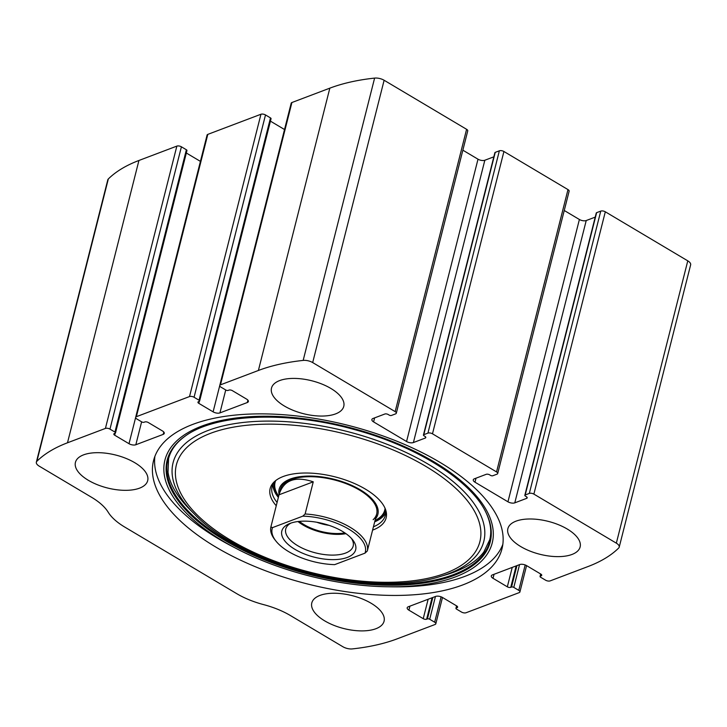 <?xml version="1.0" encoding="UTF-8"?>
<svg xmlns="http://www.w3.org/2000/svg" width="727" height="727" viewBox="0 0 727 727"><rect width="100%" height="100%" fill="white"/><g stroke="black" fill="none" stroke-linecap="round" stroke-linejoin="round"><path stroke-width="1.09" d="M526.657 498.358L514.789 502.848A4.971 2.263 -165.8 0 1 507.955 501.803L474.995 482.201A4.971 2.263 -165.8 0 1 473.268 479.811A4.971 2.263 -165.8 0 1 474.358 478.811L486.227 474.313A2.481 1.136 -165.8 0 1 489.634 474.84L490.571 475.394A1.654 0.754 -165.8 0 0 492.842 475.74L496.977 474.177A3.317 1.509 -165.8 0 0 497.695 473.513A3.317 1.509 -165.8 0 0 496.55 471.914L432.483 433.81A3.317 1.509 -165.8 0 0 427.93 433.119L423.796 434.682A1.654 0.754 -165.8 0 0 423.441 435.01A1.654 0.754 -165.8 0 0 424.014 435.809L424.941 436.364A2.481 1.136 -165.8 0 1 425.804 437.563A2.481 1.136 -165.8 0 1 425.259 438.063L413.399 442.552A4.971 2.263 -165.8 0 1 406.566 441.507L373.596 421.905A4.971 2.263 -165.8 0 1 371.879 419.515A4.971 2.263 -165.8 0 1 372.96 418.507L384.828 414.017A2.481 1.136 -165.8 0 1 388.245 414.535L389.181 415.099A1.654 0.754 -165.8 0 0 391.453 415.444L395.579 413.881A3.317 1.509 -165.8 0 0 396.306 413.209A3.317 1.509 -165.8 0 0 395.161 411.618L312.683 362.573A8.279 3.771 -165.8 0 0 303.168 360.41A198.762 90.548 -165.8 0 0 258.394 370.47L220.472 384.837A3.317 1.509 -165.8 0 0 219.754 385.501A3.317 1.509 -165.8 0 0 220.899 387.1L225.879 390.054A1.654 0.754 -165.8 0 0 228.151 390.408L228.923 390.117A2.481 1.136 -165.8 0 1 232.34 390.635L246.644 399.141A4.971 2.263 -165.8 0 1 248.37 401.54A4.971 2.263 -165.8 0 1 247.28 402.54L219.936 412.9A4.971 2.263 -165.8 0 1 213.111 411.845L198.798 403.34A2.481 1.136 -165.8 0 1 197.944 402.14A2.481 1.136 -165.8 0 1 198.48 401.64L199.253 401.349A1.654 0.754 -165.8 0 0 199.616 401.013A1.654 0.754 -165.8 0 0 199.044 400.223L194.073 397.26A3.317 1.509 -165.8 0 0 189.52 396.56L136.367 416.689A3.317 1.509 -165.8 0 0 135.649 417.362A3.317 1.509 -165.8 0 0 136.794 418.952L141.774 421.914A1.654 0.754 -165.8 0 0 144.046 422.26L144.818 421.969A2.481 1.136 -165.8 0 1 148.235 422.496L162.539 431.002A4.971 2.263 -165.8 0 1 164.266 433.392A4.971 2.263 -165.8 0 1 163.175 434.392L135.831 444.751A4.971 2.263 -165.8 0 1 129.006 443.706L114.693 435.2A2.481 1.136 -165.8 0 1 113.839 434.001A2.481 1.136 -165.8 0 1 114.375 433.501L115.157 433.21A1.654 0.754 -165.8 0 0 115.511 432.874A1.654 0.754 -165.8 0 0 114.939 432.074L109.968 429.121A3.317 1.509 -165.8 0 0 105.415 428.421L67.493 442.788A198.762 90.548 -165.8 0 0 36.886 461.272A8.279 3.771 -165.8 0 0 36.35 462.172A8.279 3.771 -165.8 0 0 39.222 466.152L91.611 497.313A54.661 24.9 -165.8 0 1 108.178 512.19A54.661 24.9 -165.8 0 0 124.744 527.066L236.711 593.65A54.661 24.9 -165.8 0 0 263.601 604.619A54.661 24.9 -165.8 0 1 290.482 615.578L342.88 646.739A8.279 3.771 -165.8 0 0 352.395 648.902A198.762 90.548 -165.8 0 0 397.169 638.842L435.091 624.475A3.317 1.509 -165.8 0 0 435.809 623.811L442.479 597.476L456.765 605.973A2.481 1.136 -165.8 0 1 457.619 607.172A2.481 1.136 -165.8 0 1 457.083 607.672L456.311 607.963A1.654 0.754 -165.8 0 0 455.947 608.299A1.654 0.754 -165.8 0 0 456.52 609.09L461.5 612.052A3.317 1.509 -165.8 0 0 466.043 612.752L519.196 592.623A3.317 1.509 -165.8 0 0 519.914 591.951L526.575 565.615L540.87 574.112A2.481 1.136 -165.8 0 1 541.724 575.311A2.481 1.136 -165.8 0 1 541.188 575.811L540.406 576.102A1.654 0.754 -165.8 0 0 540.052 576.438A1.654 0.754 -165.8 0 0 540.624 577.238L545.595 580.191A3.317 1.509 -165.8 0 0 550.148 580.891L588.07 566.524A198.762 90.548 -165.8 0 0 618.677 548.04A8.279 3.771 -165.8 0 0 619.213 547.14A8.279 3.771 -165.8 0 0 616.342 543.16L533.872 494.106A3.317 1.509 -165.8 0 0 529.32 493.415L600.756 211.103L596.631 212.666A1.654 0.754 -165.8 0 0 596.267 212.993L524.83 495.305A1.654 0.754 -165.8 0 0 525.403 496.105L526.339 496.659A2.481 1.136 -165.8 0 1 527.193 497.859A2.481 1.136 -165.8 0 1 526.657 498.358L526.957 497.159M396.306 413.209L467.743 130.896A3.317 1.509 -165.8 0 0 466.598 129.306L384.12 80.261A8.279 3.771 -165.8 0 0 374.605 78.098A198.762 90.548 -165.8 0 0 329.831 88.158L291.909 102.525A3.317 1.509 -165.8 0 0 291.191 103.189L219.754 385.501M497.695 473.513L569.132 191.192A3.317 1.509 -165.8 0 0 567.987 189.602L503.92 151.498A3.317 1.509 -165.8 0 0 499.367 150.807L495.232 152.37A1.654 0.754 -165.8 0 0 494.878 152.697L423.441 435.01M109.968 429.121L181.405 146.809A3.317 1.509 -165.8 0 0 176.852 146.109L138.93 160.476A198.762 90.548 -165.8 0 0 108.323 178.96A8.279 3.771 -165.8 0 0 107.787 179.86L36.35 462.172M194.073 397.26L265.5 114.948A3.317 1.509 -165.8 0 0 260.957 114.248L207.804 134.377A3.317 1.509 -165.8 0 0 207.086 135.049L135.649 417.362M619.213 547.14L690.65 264.828A8.279 3.771 -165.8 0 0 687.778 260.848L605.309 211.793A3.317 1.509 -165.8 0 0 600.756 211.103M192.8 424.386A179.714 81.869 -165.8 0 0 153.561 460.573A179.714 81.869 -165.8 0 0 258.903 568.178A179.714 81.869 -165.8 0 0 462.763 584.926A179.714 81.869 -165.8 0 0 502.003 548.74A179.714 81.869 -165.8 0 0 396.66 441.135A179.714 81.869 -165.8 0 0 192.8 424.386M571.995 554.456A37.268 16.975 14.2 0 1 529.719 550.975A37.268 16.975 14.2 0 1 507.873 528.665A37.268 16.975 14.2 0 1 548.167 521.35A37.268 16.975 14.2 0 1 580.128 546.949A37.268 16.975 14.2 0 1 571.995 554.456M375.923 628.719A37.268 16.975 14.2 0 1 333.648 625.247A37.268 16.975 14.2 0 1 311.801 602.928A37.268 16.975 14.2 0 1 352.095 595.613A37.268 16.975 14.2 0 1 384.065 621.212A37.268 16.975 14.2 0 1 375.923 628.719M335.62 413.881A37.268 16.975 14.2 0 1 293.344 410.41A37.268 16.975 14.2 0 1 271.498 388.1A37.268 16.975 14.2 0 1 311.792 380.775A37.268 16.975 14.2 0 1 343.762 406.384A37.268 16.975 14.2 0 1 335.62 413.881M139.557 488.153A37.268 16.975 14.2 0 1 97.282 484.682A37.268 16.975 14.2 0 1 75.435 462.363A37.268 16.975 14.2 0 1 115.729 455.047A37.268 16.975 14.2 0 1 147.69 480.647A37.268 16.975 14.2 0 1 139.557 488.153M435.809 623.811A3.317 1.509 -165.8 0 0 434.664 622.212L441.089 596.812M442.452 597.467A4.971 2.263 -165.8 0 0 435.627 596.422L408.283 606.772A4.971 2.263 -165.8 0 0 407.193 607.772A4.971 2.263 -165.8 0 0 408.919 610.171L423.223 618.677A2.481 1.136 -165.8 0 0 426.64 619.204L427.412 618.904A1.654 0.754 -165.8 0 1 429.693 619.259L434.664 622.212M519.914 591.951A3.317 1.509 -165.8 0 0 518.769 590.36L525.194 564.952M526.557 565.606A4.971 2.263 -165.8 0 0 519.732 564.561L492.388 574.921A4.971 2.263 -165.8 0 0 491.298 575.92A4.971 2.263 -165.8 0 0 493.024 578.31L507.328 586.816A2.481 1.136 -165.8 0 0 510.745 587.343L511.517 587.053A1.654 0.754 -165.8 0 1 513.789 587.398L518.769 590.36M524.83 495.305A1.654 0.754 -165.8 0 1 525.194 494.978L529.32 493.415M181.405 146.809L186.376 149.762A1.654 0.754 -165.8 0 1 186.948 150.562L115.511 432.874M186.33 153.006L200.425 161.385M265.5 114.948L270.48 117.91A1.654 0.754 -165.8 0 1 271.053 118.701L199.616 401.013M270.435 121.145L284.521 129.524M462.863 150.189L478.002 159.195A4.971 2.263 -165.8 0 0 484.836 160.24L493.824 156.832M564.252 210.485L579.392 219.49A4.971 2.263 -165.8 0 0 586.226 220.535L595.222 217.128M502.83 544.387A179.714 81.869 14.2 0 1 464.935 576.347A179.714 81.869 14.2 0 1 392.825 586.834L387.636 586.762A168.809 76.898 14.2 0 1 236.075 548.412A168.809 76.898 14.2 0 1 195.299 428.821A168.809 76.898 14.2 0 1 429.63 459.273A168.809 76.898 14.2 0 1 455.375 576.911A168.809 76.898 14.2 0 1 387.636 586.762C338.228 586.253 279.777 571.467 236.075 548.412L231.477 546.013A179.714 81.869 14.2 0 1 154.906 456.347M454.648 571.904A166.51 75.853 14.2 0 1 446.169 574.748L454.557 571.94C468.043 566.76 477.812 560.09 483.873 551.929L489.744 539.725C491.879 531.273 490.571 522.086 485.818 512.162M276.251 505.747A59.823 27.253 14.2 0 1 274.715 481.401A59.823 27.253 14.2 0 1 334.829 476.812A59.823 27.253 14.2 0 1 385.519 509.445A59.823 27.253 14.2 0 1 373.078 529.947A59.823 27.253 14.2 0 1 372.587 530.128M277.087 502.43A58.387 26.599 14.2 0 1 272.089 486.763A58.387 26.599 14.2 0 1 275.669 480.602M375.032 520.468L375.877 520.023A56.561 25.772 14.2 0 0 385.046 508.264A58.387 26.599 14.2 0 1 385.292 515.407A58.387 26.599 14.2 0 1 373.433 526.811M278.359 497.432A58.387 26.599 14.2 0 1 272.988 484.327M385.655 512.835A58.387 26.599 14.2 0 1 374.696 521.804M279.086 494.542A50.935 23.2 14.2 0 1 334.202 479.302A50.935 23.2 14.2 0 1 375.423 518.924L367.317 550.975L365.009 553.147L334.674 564.634A48.037 21.883 14.2 0 1 275.987 541.124A48.037 21.883 14.2 0 1 272.471 527.638L302.805 516.152A48.037 21.883 14.2 0 1 365.009 553.147M373.151 519.687A49.69 22.637 -165.8 0 0 376.677 513.989A49.69 22.637 -165.8 0 0 347.551 484.237A49.69 22.637 -165.8 0 0 291.182 479.602A49.69 22.637 -165.8 0 0 280.331 489.607L279.023 494.787L313.255 481.819C295.144 475.831 283.757 480.056 279.095 494.505M347.352 557.409A38.095 17.357 14.2 0 1 295.589 549.721A38.095 17.357 14.2 0 1 289.192 523.758A38.095 17.357 14.2 0 1 352.65 539.816A38.095 17.357 14.2 0 1 347.352 557.409M302.805 516.152L305.113 513.989A49.69 22.637 14.2 0 1 367.317 550.975M275.987 541.124L274.87 539.716A49.69 22.637 14.2 0 1 270.889 526.948L272.471 527.638M270.889 526.948L279.023 494.787M305.113 513.989L313.255 481.819M351.414 538.38A34.787 15.849 14.2 0 1 353.186 546.068A34.787 15.849 14.2 0 1 345.589 553.065A34.787 15.849 14.2 0 1 306.131 549.83A34.787 15.849 14.2 0 1 285.738 529.002A34.787 15.849 14.2 0 1 290.954 523.077M345.97 533.673A34.787 15.849 14.2 0 1 297.988 521.532M344.834 532.891A33.124 15.094 14.2 0 1 299.351 521.377M329.067 525.348A27.526 12.541 14.2 0 1 316.808 522.25M312.683 362.573L384.12 80.261M395.161 411.618L466.598 129.306M432.483 433.81L503.92 151.498M496.55 471.914L567.987 189.602M67.493 442.788L138.93 160.476M105.415 428.421L176.852 146.109M136.367 416.689L207.804 134.377M189.52 396.56L260.957 114.248M616.342 543.16L687.778 260.848M533.872 494.106L605.309 211.793M303.168 360.41L374.605 78.098M258.394 370.47L329.831 88.158M220.472 384.837L291.909 102.525M36.886 461.272L108.323 178.96M429.693 619.259L435.455 596.485M427.412 618.904L432.838 597.476M426.64 619.204L432.065 597.767M423.223 618.677L428.139 599.257M408.919 610.171L409.937 606.145M457.083 607.672L457.383 606.472M456.311 607.963L456.801 606M513.789 587.398L519.551 564.625M511.517 587.053L516.942 565.615M510.745 587.343L516.161 565.915M507.328 586.816L512.244 567.396M493.024 578.31L494.042 574.294M541.188 575.811L541.488 574.612M540.406 576.102L540.906 574.139M525.194 494.978L596.631 212.666M514.789 502.848L586.226 220.535M507.955 501.803L579.392 219.49M474.995 482.201L476.012 478.184M427.93 433.119L499.367 150.807M423.796 434.682L495.232 152.37M425.259 438.063L425.568 436.863M413.399 442.552L484.836 160.24M406.566 441.507L478.002 159.195M373.596 421.905L374.614 417.889M247.28 402.54L247.889 400.141M219.936 412.9L225.733 389.972M213.111 411.845L219.727 385.673M198.798 403.34L199.307 401.331M199.044 400.223L270.48 117.91M114.939 432.074L186.376 149.762M114.693 435.2L115.202 433.183M129.006 443.706L135.631 417.534M135.831 444.751L141.629 421.833M163.175 434.392L163.784 432.002M453.839 575.52A166.628 75.908 14.2 0 1 238.647 548.04A166.628 75.908 14.2 0 1 184.549 436.563L184.549 436.563C214.601 413.854 286.42 410.537 353.613 429.357C416.725 446.114 471.405 480.838 486.163 512.889L486.163 512.889A166.628 75.908 14.2 0 1 453.839 575.52M485.99 512.526A166.074 75.653 14.2 0 1 453.593 574.584A166.074 75.653 14.2 0 1 239.419 547.349A166.074 75.653 14.2 0 1 184.876 436.327M440.644 576.375C373.369 598.376 243.1 565.406 194.391 514.062A160.258 73.009 14.2 0 1 233.358 423.841A160.258 73.009 14.2 0 1 441.162 472.505A160.258 73.009 14.2 0 1 448.813 573.639A160.258 73.009 14.2 0 1 440.644 576.375L446.169 574.748M445.715 573.149A156.532 71.31 14.2 0 1 184.894 500.258A156.532 71.31 14.2 0 1 353.813 436.273A156.532 71.31 14.2 0 1 445.715 573.149M278.623 496.387A57.188 26.054 14.2 0 1 274.57 481.847M385.437 509.9A57.188 26.054 14.2 0 1 374.959 520.768M278.695 496.087L278.168 495.305A56.561 25.772 14.2 0 1 275.697 480.592M455.947 608.299L456.565 605.855M540.052 576.438L540.67 573.994M194.391 514.062L190.31 510.009C177.288 496.914 169.864 484.327 168.028 472.241L168.582 458.646C170.691 450.131 176.234 442.607 185.203 436.091L184.549 436.563M375.441 518.878L376.677 513.989"/></g></svg>
